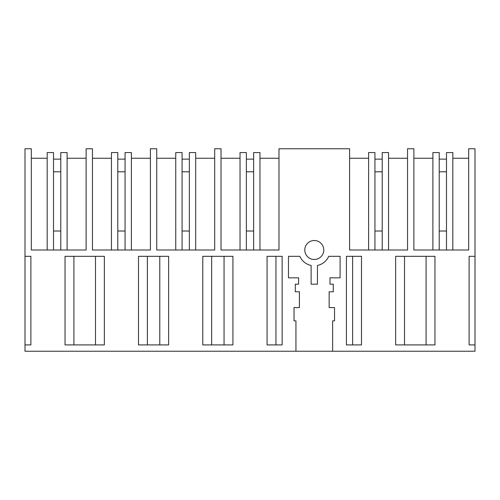 <?xml version="1.0" encoding="UTF-8"?>
<svg xmlns="http://www.w3.org/2000/svg" width="500" height="500" viewBox="0 0 500 500"><rect width="100%" height="100%" fill="white"/><g stroke="black" fill="none" stroke-linecap="round" stroke-linejoin="round"><path stroke-width="0.75" d="M25 344.913L25 351.238L475 351.238L475 148.763L468.675 148.763L468.675 250L413.875 250L413.875 148.763L407.55 148.763L407.55 250L349.594 250L349.594 148.763L278.981 148.763L278.981 250L221.019 250L221.019 148.763L214.694 148.763L214.694 250L156.738 250L156.738 148.763L150.406 148.763L150.406 250L92.45 250L92.45 148.763L86.125 148.763L86.125 250L31.325 250L31.325 148.763L25 148.763L25 256.325L30.894 256.325L30.894 344.913L25 344.913L25 256.325M295.938 351.238L295.938 320.869L294.037 320.869L294.037 307.581L299.419 307.581L299.419 291.762L295.306 291.762L295.306 284.169L298.594 284.169L298.594 277.838L288.469 277.838L288.469 256.325L299.844 256.325A15.769 15.769 0 0 0 311.125 265.444L311.125 284.169L317.45 284.169L317.45 265.444A15.769 15.769 0 0 0 328.725 256.325L340.1 256.325L340.1 277.838L329.975 277.838L329.975 284.169L333.269 284.169L333.269 291.762L329.15 291.762L329.15 307.581L334.531 307.581L334.531 320.869L332.638 320.869L332.638 351.238M475 344.913L469.106 344.913L469.106 256.325L475 256.325M434.956 344.913L395.644 344.913L395.644 256.325L434.956 256.325L434.956 344.913M168.637 344.913L168.637 256.325L138.5 256.325L138.5 344.913L168.637 344.913M267.075 344.913L282.144 344.913L282.144 256.325L267.075 256.325L267.075 344.913M361.5 344.913L346.431 344.913L346.431 256.325L361.5 256.325L361.5 344.913M232.925 344.913L232.925 256.325L202.787 256.325L202.787 344.913L232.925 344.913M104.356 344.913L65.044 344.913L65.044 256.325L104.356 256.325L104.356 344.913M308.594 257.594A9.494 9.494 0 0 0 321.881 255.694A9.494 9.494 0 0 0 319.981 242.406A9.494 9.494 0 0 0 306.694 244.306A9.494 9.494 0 0 0 308.594 257.594M67.106 158.256L86.125 158.256M60.781 250L60.781 152.556L67.106 152.556L67.106 250M60.781 231.019L53.506 231.019L53.506 171.794L60.781 171.794M47.175 250L47.175 152.556L53.506 152.556L53.506 250M31.325 158.256L47.175 158.256M73.913 344.913L73.913 256.325M131.394 158.256L150.406 158.256M125.069 250L125.069 152.556L131.394 152.556L131.394 250M117.788 250L117.788 152.556L111.463 152.556L111.463 250M92.45 158.256L111.463 158.256M125.069 231.019L117.788 231.019L117.788 171.794L125.069 171.794M95.487 344.913L95.487 256.325M147.369 344.913L147.369 256.325M195.681 158.256L214.694 158.256M189.35 250L189.35 152.556L195.681 152.556L195.681 250M182.075 250L182.075 152.556L175.75 152.556L175.75 250M156.738 158.256L175.75 158.256M189.35 231.019L182.075 231.019L182.075 171.794L189.35 171.794M159.775 344.913L159.775 256.325M211.656 344.913L211.656 256.325M259.962 158.256L278.981 158.256M253.637 250L253.637 152.556L259.962 152.556L259.962 250M246.363 250L246.363 152.556L240.037 152.556L240.037 250M221.019 158.256L240.037 158.256M253.637 231.019L246.363 231.019L246.363 171.794L253.637 171.794M224.056 344.913L224.056 256.325M275.944 344.913L275.944 256.325M388.537 158.256L407.55 158.256M382.212 250L382.212 152.556L388.537 152.556L388.537 250M374.931 250L374.931 152.556L368.606 152.556L368.606 250M349.594 158.256L368.606 158.256M382.212 231.019L374.931 231.019L374.931 171.794L382.212 171.794M352.631 344.913L352.631 256.325M404.513 344.913L404.513 256.325M413.875 158.256L432.894 158.256M439.219 250L439.219 152.556L432.894 152.556L432.894 250M452.825 158.256L468.675 158.256M446.494 250L446.494 152.556L452.825 152.556L452.825 250M446.494 231.019L439.219 231.019L439.219 171.794L446.494 171.794M426.087 344.913L426.087 256.325M53.506 159.137L60.781 159.137M117.788 159.137L125.069 159.137M182.075 159.137L189.35 159.137M246.363 159.137L253.637 159.137M439.219 159.137L446.494 159.137M374.931 159.137L382.212 159.137"/></g></svg>
